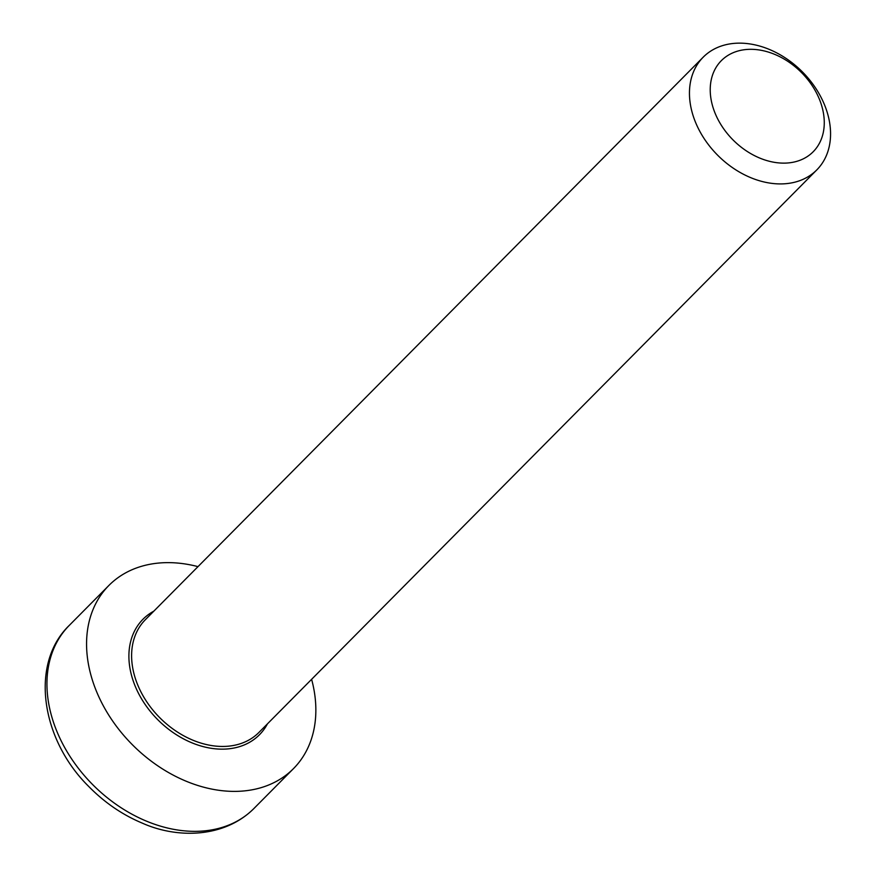 <?xml version="1.0" encoding="UTF-8"?>
<svg xmlns="http://www.w3.org/2000/svg" width="877" height="877" viewBox="0 0 877 877"><rect width="100%" height="100%" fill="white"/><g stroke="black" fill="none" stroke-linecap="round" stroke-linejoin="round"><path stroke-width="1.32" d="M770.675 183.216A80.015 59.417 44.8 0 0 816.827 169.875A80.015 59.417 44.8 0 0 820.39 96.075A80.015 59.417 44.8 0 0 749.342 43.85A80.015 59.417 44.8 0 0 703.19 57.191A80.015 59.417 44.8 0 0 699.627 130.991A80.015 59.417 44.8 0 0 770.675 183.216M197.983 566.63A130.026 96.558 44.8 0 0 183.885 563.779A130.026 96.558 44.8 0 0 108.891 585.452A130.026 96.558 44.8 0 0 103.091 705.371A130.026 96.558 44.8 0 0 218.537 790.243A130.026 96.558 44.8 0 0 293.532 768.57A130.026 96.558 44.8 0 0 311.609 679.313M775.86 162.563A64.679 48.027 -135.2 0 1 714.108 71.125A64.679 48.027 -135.2 0 1 811.762 85.025A64.679 48.027 -135.2 0 1 775.86 162.563M153.804 611.17A82.01 60.908 44.8 0 0 135.573 687.075A82.01 60.908 44.8 0 0 212.135 748.432A82.01 60.908 44.8 0 0 267.441 723.865M816.827 169.875L258.967 732.405A80.015 59.417 -135.2 0 1 212.815 745.746A80.015 59.417 -135.2 0 1 141.778 693.51A80.015 59.417 -135.2 0 1 145.341 619.721L703.19 57.191M178.919 830.201A130.026 96.558 -135.2 0 1 63.473 745.329A130.026 96.558 -135.2 0 1 69.261 625.411C29.686 663.549 40.868 739.311 88.785 786.526C104.582 802.598 122.418 814.81 142.304 823.141C176.726 838.587 224.019 838.313 253.913 808.517A130.026 96.558 -135.2 0 1 178.919 830.201M253.913 808.517L293.532 768.57M69.261 625.411L108.891 585.452"/></g></svg>
